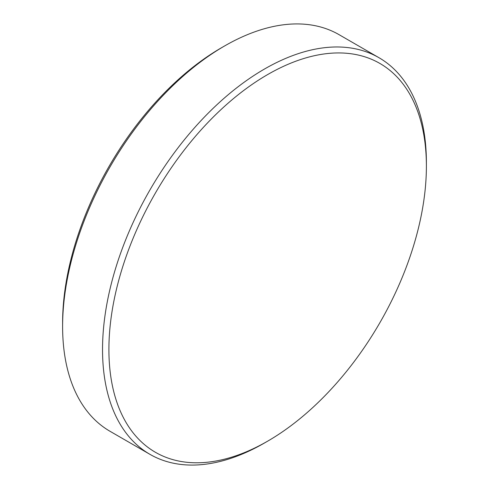 <?xml version="1.0" encoding="UTF-8"?>
<svg xmlns="http://www.w3.org/2000/svg" width="489" height="489" viewBox="0 0 489 489"><rect width="100%" height="100%" fill="white"/><g stroke="black" fill="none" stroke-linecap="round" stroke-linejoin="round"><path stroke-width="0.73" d="M267.648 74.566A224.494 129.616 -60 0 1 426.39 166.217A224.494 129.616 -60 0 1 267.654 441.164A224.494 129.616 -60 0 1 267.648 441.164A224.494 129.616 -60 0 1 108.906 349.513A224.494 129.616 -60 0 1 267.648 74.566M264.463 443.003L264.463 443.003A229.005 132.213 -60 0 1 264.463 443.003L267.648 441.164L264.463 443.003A229.005 132.213 -60 0 1 149.964 454.348A229.005 132.213 -60 0 1 114.86 270.845A229.005 132.213 -60 0 1 264.463 69.041A229.005 132.213 -60 0 1 378.963 57.702A229.005 132.213 -60 0 1 426.39 162.537A229.005 132.213 -60 0 1 426.384 164.39M149.964 454.348L110.037 431.298A229.005 132.213 -60 0 1 62.61 326.463A229.005 132.213 -60 0 1 224.537 45.997L224.537 45.997A229.005 132.213 -60 0 1 339.036 34.652L378.963 57.702M62.61 326.463L62.61 322.783A224.494 129.616 -60 0 1 221.346 47.836A224.494 129.616 -60 0 1 221.352 47.836L224.53 45.997L221.346 47.836M426.39 166.217L426.39 162.537"/></g></svg>

